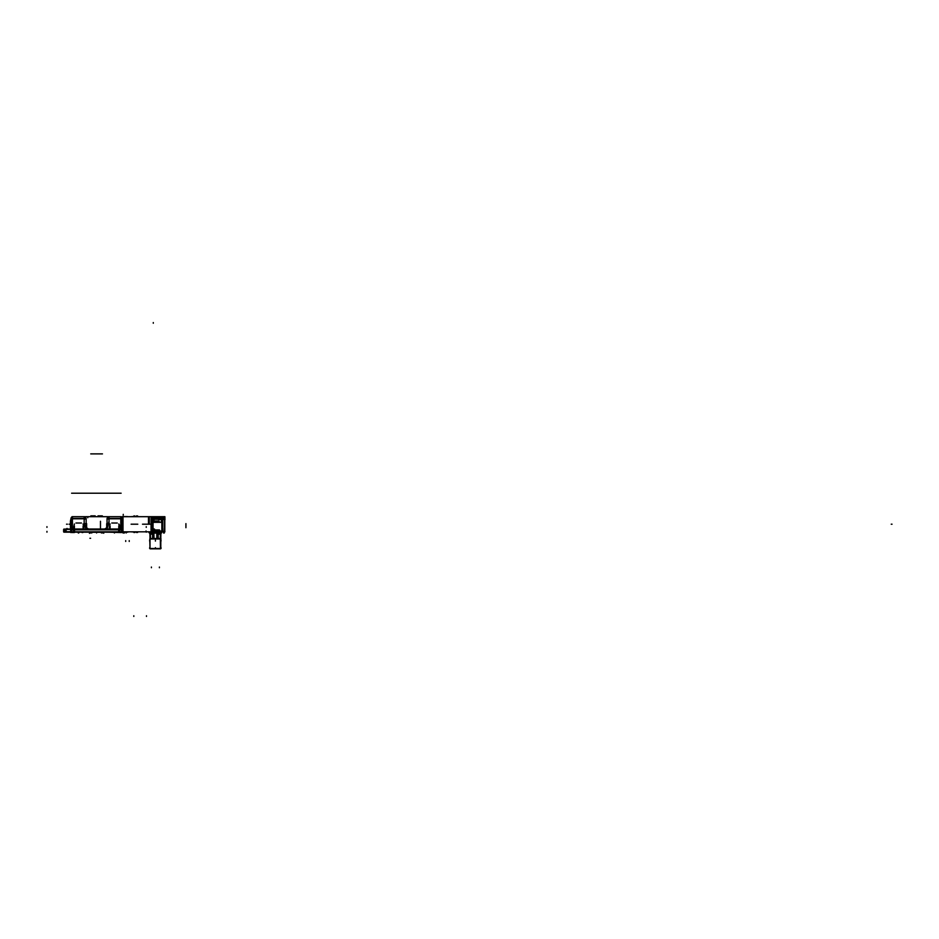 <?xml version="1.0" encoding="UTF-8"?>
<svg xmlns="http://www.w3.org/2000/svg" width="939" height="939" viewBox="0 0 939 939"><rect width="100%" height="100%" fill="white"/><g stroke="black" fill="none" stroke-linecap="round" stroke-linejoin="round"><path stroke-width="1.41" d="M122.974 532.178L127.669 532.167M118.784 532.284L118.784 529.009L118.784 529.796L74.416 529.796L74.416 532.178L73.535 532.178L119.664 532.178L118.784 532.178L118.784 529.796L74.416 529.796L74.416 532.577M74.416 528.903L74.416 529.796L74.51 529.009M71.258 524.232L71.094 530.793L71.094 523.821L70.39 524.044M71.2 517.647L71.176 520.147M121.988 530.864L121.988 517.682M121.941 524.232L122.023 528.328M71.622 532.167L70.812 532.167M63.793 531.873L63.793 529.303M65.272 529.303L66.094 529.303L66.094 531.873L65.272 531.873M70.812 531.873L65.906 531.873L65.906 529.303L70.636 529.303L70.625 531.873L71.787 532.167L71.446 530.793L70.718 531.779L71.411 531.779M85.414 518.445L85.414 516.685L107.785 516.685L107.785 518.445M122.27 531.873L121.753 530.793L121.777 531.873M122.387 532.167L121.577 532.167M70.214 532.178L63.875 532.155M101.212 532.26L102.762 532.272M95.215 532.178L101.518 532.26M91.682 532.26L102.703 532.26L103.748 533.282L102.785 532.26M90.437 532.272L91.987 532.26M97.985 532.178L100.18 532.19M84.404 532.178L87.879 532.178M121.072 532.26L105.321 532.178M108.478 519.267L108.478 516.685L121.072 516.685L121.072 519.267M121.471 529.666L121.096 529.021L121.518 529.737L120.356 529.796L121.518 529.737L121.624 531.779L119.664 531.779L121.518 531.779L121.096 518.445L107.058 518.445L107.058 528.974M107.058 528.997L121.096 528.997L121.624 529.831L120.744 528.974M121.624 529.666L121.096 528.997M121.554 531.697L121.178 532.178L121.835 531.873M72.127 519.267L72.127 516.685L84.721 516.685L84.721 519.267M106.741 527.342L106.741 523.657L108.185 523.657M73.488 528.997L72.808 529.878L74.345 529.009M73.535 529.878L119.664 529.878L119.652 528.997L120.321 529.666M73.535 529.666L71.646 529.666L71.704 532.178M71.728 529.666L72.103 518.445L86.142 518.445L86.142 528.974M86.142 528.997L72.103 528.997L71.575 529.666M85.015 523.657L86.458 523.657L86.458 527.342M71.575 523.821L71.211 530.864M80.073 532.178L76.575 532.178M88.254 532.178L90.79 532.178M90.496 532.178L93.02 532.178M102.41 532.178L104.945 532.178M122.422 530.969L122.434 517.635M152.4 519.244L152.998 519.244L152.998 531.216L151.813 531.216L151.813 519.244M123.056 531.767L123.056 516.708M151.167 531.767L151.167 516.708M151.813 531.216L151.813 517.213M151.918 519.619L151.813 517.33L152.998 517.33L152.998 519.244M161.848 517.33L162.893 517.33M164.125 516.685L164.618 517.33M162.893 531.216L161.848 531.216M162.893 519.244L161.848 519.244L161.848 517.635M164.618 519.244L164.618 531.216M137.552 531.779L132.974 531.943M133.033 531.943L137.751 531.943M162.13 531.779L161.367 533.094L158.315 533.094L158.315 531.779L148.562 531.779L149.853 533.094M158.315 533.094L152.447 533.094L152.447 531.791M160.358 538.927L160.428 548.857L149.947 548.658L150.064 538.74M160.111 538.74L158.163 538.74M156.766 538.74L154.008 538.74M152.611 538.74L150.663 538.74M122.27 517.917L122.27 516.544L127.927 516.685M127.634 516.685L129.981 516.685M136.554 516.685L132.974 516.532M137.751 516.532L131.824 516.532L137.751 516.532L137.552 515.898M71.681 529.737L71.646 531.779L73.535 531.779L71.575 531.779L71.575 529.737L72.103 529.021L71.681 529.737L72.843 529.796L71.575 529.784L72.456 528.974M66 529.396L70.66 529.396L66 528.997L66 531.779L70.718 532.178L70.718 529.678M66 531.779L70.718 531.779L70.718 532.577M107.351 518.445L107.351 516.685L107.351 518.445L107.351 516.685L85.848 516.685L85.848 518.445M121.788 531.779L121.788 530.793M122.481 531.932L122.481 532.577M120.826 528.95L120.826 518.833L108.994 518.833L109.018 521.086L108.994 518.833L120.826 518.833L120.826 528.95L119.992 528.997L120.826 528.95M72.373 518.833L72.373 528.95L72.373 518.833L84.205 518.833L84.181 523.082L85.872 528.997L84.181 523.082L84.205 518.833L72.373 518.833M73.559 527.835L74.357 523.974L73.559 527.835L74.651 528.997L73.559 527.835M83.888 525.417L83.888 527.835L82.796 528.997L83.888 527.835L83.09 523.974L83.888 525.417M72.456 516.696L72.373 518.445L72.373 516.685L84.205 516.685L84.205 518.445M107.328 528.997L107.328 527.953L107.375 528.997M109.311 527.835L110.109 523.974L109.311 527.835L110.403 528.997L109.311 527.835M119.64 525.417L119.64 527.835L118.549 528.997L119.64 527.835L118.842 523.974L119.64 525.417M151.015 531.779L151.015 516.685L151.015 531.779M151.813 530.993L161.989 530.993L161.989 519.467L161.989 530.993L151.566 531.556L151.801 530.84M164.689 517.33L164.02 516.685L164.701 519.244L164.701 517.483L151.813 517.483L152.857 517.483L152.857 519.244L152.857 517.33M164.912 517.483L164.102 516.685L164.771 517.635M152.67 530.993L164.783 530.993M149.947 538.927L149.947 548.47L160.827 548.47L160.827 538.927L160.827 548.47L149.947 548.47L149.724 538.927L161.038 538.927M149.7 524.232L148.045 524.232M120.826 518.445L120.826 516.685L108.994 516.685L108.994 518.445M121.072 516.732L121.624 517.483L121.072 516.732M72.127 516.732L71.575 517.483L72.127 516.732M63.688 529.303L65.354 529.303L65.354 531.873L63.664 531.873L63.993 529.009M108.478 517.084L107.785 517.084M84.721 517.084L85.414 517.084M121.096 532.178L108.607 532.19M120.826 532.178L108.724 532.178L120.826 532.577M81.259 532.178L84.428 532.178L81.259 532.178M72.373 532.284L71.575 531.838M109.018 523.082L109.018 521.086L107.328 527.953L109.018 523.082M111.718 522.976L117.234 522.976L111.718 522.976M85.965 528.997L87.163 528.234L88.489 528.962M75.965 522.976L81.482 522.976L75.965 522.976M73.207 528.997L72.373 528.95L73.207 528.997M86.142 528.857L86.142 526.368L86.142 528.903L86.834 528.634L86.505 527.554M106.694 527.554L106.236 528.516L106.647 527.753L107.058 528.903L106.647 527.73L107.058 528.857M153.796 519.467L153.796 522.33L153.796 519.467M161.355 522.33L161.355 519.467L161.355 522.33M157.775 531.861L157.013 532.941L153.75 532.941L153.82 538.552L156.954 538.552L157.013 532.941L153.75 532.941L153.82 538.552L156.954 538.552L157.013 532.941L157.775 531.861M161.895 531.791L160.452 532.941L158.315 532.941L160.452 532.941L162.165 530.84M162.259 531.791L160.909 533.094L160.745 538.622M157.165 538.552L157.928 538.552L157.165 538.552M152.846 538.552L153.597 538.552L152.846 538.552M149.864 533.094L150.017 538.622M65.53 529.009L63.641 529.467L63.641 531.685L65.53 532.167M66.117 532.167L70.625 531.685L66.094 531.685M66.07 532.167L65.307 531.685M65.272 531.685L65.272 529.49M65.366 531.685L65.707 532.178M63.793 531.685L63.793 529.49M64.04 528.997L63.699 529.49M70.566 529.009L66.117 529.009M70.625 529.256L66.094 529.49M70.812 531.685L70.812 529.913M71.364 531.685L71.364 530.793M121.835 531.685L121.835 530.793M127.821 531.932L127.129 532.167M127.082 532.167L122.575 531.932M121.624 517.201L121.741 531.685M90.484 532.26L89.44 533.305L90.414 532.26M121.624 531.838L120.744 532.178M122.211 532.178L70.988 532.178M121.096 518.504L121.624 519.032M121.178 529.056L121.542 529.807M121.471 529.807L121.413 531.697M71.587 531.697L72.057 532.178M120.591 528.997L72.608 528.997M119.664 529.878L120.392 529.878L119.711 528.997M119.664 529.666L121.554 529.666L121.554 531.861L119.664 531.861L119.664 529.713L73.535 529.713L73.535 531.861L119.664 531.861M118.701 531.861L118.701 529.878M118.854 529.009L120.345 529.666L119.664 528.997M74.498 529.878L74.498 531.861M71.646 531.861L73.535 531.861M71.728 531.697L71.728 529.807M71.575 519.032L72.103 518.504M72.021 529.056L71.657 529.807M73.535 528.997L72.878 529.666M83.09 528.528L82.62 528.997M74.369 528.528L74.838 528.997M74.357 526.051L74.357 528.692M83.09 526.051L83.09 528.692M71.575 532.073L71.575 517.201M71.094 524.643L70.39 524.432L71.094 524.643M70.39 521.028L70.39 527.448L70.39 521.028M71.235 525.312L71.235 523.164M104.71 528.962L106.037 528.234L107.234 528.997M110.109 528.528L110.579 528.997M110.109 526.051L110.109 528.692M118.842 526.051L118.842 528.692M118.83 528.528L118.361 528.997M121.612 531.697L121.143 532.178M121.964 525.312L121.964 523.164M159.489 529.96L151.813 529.96M164.219 518.199L152.4 518.199M152.4 518.68L164.888 518.68M127.528 516.544L122.27 516.544M122.422 531.263L122.422 517.213M151.637 517.002L151.801 517.635M122.399 516.685L164.935 516.685M153.55 533.094L152.998 530.84M151.566 531.568L151.813 530.887M154.019 519.431L151.918 519.467L153.949 519.467M152.799 516.685L152.998 517.635M162.165 517.635L161.907 516.685M162.74 517.635L162.06 516.685M158.257 519.467L165.064 519.467L158.092 519.431M122.399 531.779L164.935 531.779M127.575 531.779L122.27 531.932L122.27 530.476M129.723 531.779L127.575 531.932M152.67 531.216L162.177 531.216L162.177 519.244L152.67 519.244M153.843 518.528L153.843 522.483M161.496 518.528L161.496 522.483M153.926 518.528L153.926 522.319M159.172 521.063L153.796 521.063M153.48 522.166L161.379 522.166M152.67 517.33L162.177 517.33L162.177 519.244M164.783 519.244L164.783 517.33L162.752 517.33L162.752 531.216L164.783 531.216L164.783 519.244L162.752 519.244M164.912 517.377L164.243 516.696M164.912 519.584L164.912 517.33M151.813 517.905L164.759 517.905M151.813 517.718L164.231 517.718M161.379 519.279L161.379 522.319M161.508 522.33L153.233 522.33M161.848 530.84L161.848 519.244M162.06 531.779L162.74 530.84M162.212 531.779L158.315 531.791M136.554 531.779L131.918 531.943M152.447 533.094L149.395 533.094L148.667 531.791M149.395 533.094L148.562 531.779M157.224 533.094L157.952 531.791M150.134 548.857L160.628 548.857M160.733 538.399L160.217 538.904M160.381 538.399L160.123 538.927M157.952 538.399L157.693 538.927M152.822 538.399L153.08 538.927M150.04 538.399L150.545 538.904M150.017 538.693L150.44 533.094M152.74 533.094L152.846 538.693L150.334 538.693L150.217 532.789M152.529 533.094L152.599 538.693L153.973 538.693L153.902 533.094M157.165 532.789L157.165 538.693L153.597 538.693L153.597 532.789M156.86 533.094L156.801 538.693L158.175 538.693L158.233 533.094M160.557 532.789L160.44 538.693L157.916 538.693L158.034 533.094M160.698 538.74L160.334 533.094M131.918 516.532L133.033 516.532M149.266 523.586L149.266 517.776M148.468 523.586L148.468 517.776M150.428 534.162L152.646 534.162M158.128 534.162L160.346 534.162M65.319 531.873L65.319 529.303M65.307 531.779L65.307 529.396L63.735 529.396L63.735 531.779L65.307 531.779L63.735 531.779L63.735 529.396L65.307 529.396M126.155 532.343L126.155 532.976L126.155 532.343M70.718 530.195L70.718 531.873M87.468 493.257L88.254 493.257M83.794 493.257L109.405 493.257M105.731 493.257L108.149 493.257M114.476 532.26L114.476 532.976L114.476 532.26M78.723 532.237L78.723 532.976L78.723 532.237M67.045 528.997L67.045 528.364L67.045 528.997M101.365 532.272L101.365 532.976L101.365 532.272M91.834 532.272L91.834 532.976L91.834 532.272M96.6 532.178L96.6 532.976L96.6 532.178M97.985 515.898L102.292 515.898M89.851 538.223L90.637 538.223M90.895 515.898L95.215 515.898M89.851 493.257L90.637 493.257M90.743 453.936L102.457 453.936M121.624 519.408L121.096 518.868L121.624 519.408M74.416 531.779L118.784 531.779L74.416 531.779M120.356 529.796L119.664 529.796L120.356 529.796M73.535 529.796L72.843 529.796L73.535 529.796M71.575 519.408L72.103 518.798M71.094 524.232L70.39 524.232M120.826 532.554L121.624 532.554M87.773 516.919L87.773 517.718M114.804 532.554L114.006 532.554M121.096 518.938L121.624 519.525M120.826 493.257L120.039 493.257M121.096 493.257L107.058 493.257M66.575 524.232L67.362 524.232M82.808 532.554L82.022 532.554M146.249 532.178L146.249 531.392M185.969 527.683L185.969 523.657M146.249 527.413L146.249 526.615M118.784 531.861L118.784 529.713M74.416 529.713L74.416 531.861M72.373 493.257L71.575 493.257M86.142 493.257L72.103 493.257M100.485 528.798L100.485 521.262M46.95 527.413L46.95 526.615M86.67 527.331L87.034 528.434M85.872 493.257L85.085 493.257M46.95 532.178L46.95 531.392M86.67 527.683L86.67 523.657M73.559 493.257L72.773 493.257M83.888 493.257L83.09 493.257M72.373 532.554L71.575 532.554M73.911 532.554L73.125 532.554M78.324 532.237L78.324 532.976M69.075 524.232L69.873 524.232L69.075 524.232M109.311 493.257L108.513 493.257M119.64 493.257L118.842 493.257M114.476 532.178L114.476 532.976L114.476 532.178M78.723 532.178L78.723 532.976L78.723 532.178M90.637 532.26L90.637 532.976L90.637 532.26M102.562 532.26L102.562 532.976L102.562 532.26M152.857 519.467L152.857 530.993L152.857 519.467M152.588 516.685L152.846 517.33L152.588 516.685M162.823 517.624L162.13 516.685L162.823 519.244M161.989 517.33L161.719 516.685L161.989 517.33M161.978 531.216L161.989 517.483L152.857 517.483L152.857 519.244M162.823 519.467L162.823 530.993L164.701 530.993L164.701 519.467L164.701 530.993L162.823 530.993L162.823 519.467M164.02 531.779L164.677 531.216L164.02 531.779M152.447 532.941L150.322 532.941L152.447 532.941M160.264 538.693L160.452 532.789M158.081 538.552L160.287 538.552L160.44 533.094L160.287 538.552L158.081 538.552L158.139 533.094L158.081 538.552M156.954 538.693L157.013 532.789M152.717 538.693L152.634 533.094L152.693 538.552L150.475 538.552L150.322 533.094L150.475 538.552L152.693 538.552L152.634 533.094M134.735 515.934L134.735 516.532L134.735 515.934M133.937 516.532L133.937 515.898L133.937 516.532M134.735 532.542L134.735 531.943L134.735 532.542M146.484 616.5L146.484 615.702L146.484 616.5M892.05 524.232L891.252 524.232L892.05 524.232M151.918 524.232L152.599 524.232L151.918 524.232M153.397 530.993L153.397 531.779M153.397 518.539L153.397 519.326M153.397 519.467L153.397 518.68L153.397 519.467M154.219 519.619L154.219 518.528M153.397 518.751L153.397 517.952M153.397 517.483L153.397 516.685M123.209 515.171L123.209 514.372M153.315 517.882L153.315 517.084M155.663 517.753L155.663 518.821M153.315 517.659L153.315 518.457L153.315 517.659M153.315 517.964L153.315 518.751L153.315 517.964M157.294 517.753L157.294 518.821M161.625 517.882L160.827 517.882L161.625 517.882M153.315 517.647L153.315 516.849M153.315 518.821L153.315 517.729M154.184 519.584L154.184 518.528M133.937 531.943L133.937 532.577L133.937 531.943M136.355 531.943L136.355 532.577M137.552 531.943L137.552 532.577M123.068 532.976L124.464 532.976M164.278 532.976L163.492 532.976M134.113 516.532L134.113 515.898L134.113 516.532M136.355 516.532L136.355 515.898M146.05 531.779L146.05 531.063M153.245 322.5L153.245 323.298M153.245 529.162L153.245 528.364M154.477 529.033L154.794 529.948M161.062 548.446L161.062 547.648M161.062 541.11L161.062 540.324M149.7 541.11L149.7 540.324M149.7 548.446L149.7 547.648M155.381 548.446L155.381 547.648M155.381 541.11L155.381 540.324M159.36 567.79L159.36 567.003L159.36 567.79M151.414 567.79L151.414 567.003L151.414 567.79M163.01 529.162L162.224 529.162M150.064 524.232L142.528 524.232M137.74 524.232L131.096 524.232M125.673 541.427L125.673 540.641L125.673 541.427M129.253 541.427L129.253 540.641L129.253 541.427M153.245 534.89L153.245 534.103M154.207 518.821L154.254 518.046M133.772 616.5L133.772 615.702L133.772 616.5M162.13 516.685L162.811 517.33M164.701 519.244L164.701 517.483L162.823 517.483M161.989 519.244L161.989 517.483M86.634 528.997L87.315 528.997L86.634 528.997M71.094 530.617L70.39 527.331L71.094 530.617M71.094 517.859L70.39 521.145L71.094 517.859M106.565 528.997L105.884 528.997L106.565 528.997M149.947 548.658L149.947 538.74L149.947 548.658"/></g></svg>

